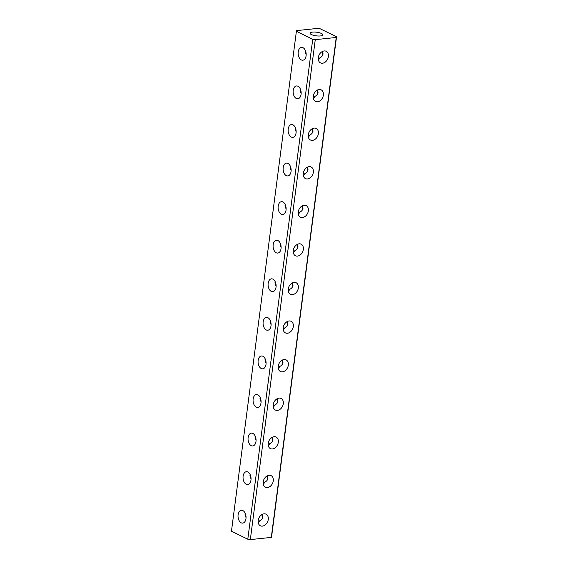 <?xml version="1.0" encoding="UTF-8"?>
<svg xmlns="http://www.w3.org/2000/svg" width="568" height="568" viewBox="0 0 568 568"><rect width="100%" height="100%" fill="white"/><g stroke="black" fill="none" stroke-linecap="round" stroke-linejoin="round"><path stroke-width="0.85" d="M322.617 51.376L323.043 53.939C322.787 55.614 321.722 56.928 319.848 57.872L318.435 60.165M318.243 58.121L319.713 58.355M321.509 33.505A6.447 1.825 -172.6 0 1 322.858 34.861A6.447 1.825 -172.6 0 1 318.435 36.018A6.447 1.825 -172.6 0 1 311.42 34.563A6.447 1.825 -172.6 0 1 310.071 33.2A6.447 1.825 -172.6 0 1 314.494 32.042A6.447 1.825 -172.6 0 1 321.509 33.505M317.604 89.95L318.03 92.513C317.775 94.189 316.71 95.502 314.835 96.446L313.422 98.747M313.231 96.695L314.707 96.929M302.574 205.673L303 208.243C302.744 209.919 301.679 211.225 299.805 212.169L298.392 214.47M298.207 212.418L299.4 212.766M312.592 128.524L313.025 131.087C312.762 132.77 311.697 134.076 309.83 135.021L308.41 137.321M308.225 135.269L309.695 135.504M307.586 167.099L308.012 169.669C307.757 171.344 306.692 172.651 304.817 173.595L303.404 175.895M303.213 173.843L304.689 174.078M287.543 321.403L287.969 323.966C287.713 325.641 286.648 326.955 284.781 327.899L283.361 330.193M283.176 328.148L284.369 328.496M297.561 244.254L297.994 246.817C297.731 248.493 296.666 249.799 294.799 250.744L293.386 253.044M293.195 250.992L294.664 251.233M292.555 282.829L292.981 285.392C292.726 287.067 291.661 288.381 289.786 289.318L288.374 291.618M288.182 289.574L289.659 289.808M282.53 359.977L282.963 362.54C282.701 364.216 281.643 365.529 279.768 366.474L278.356 368.774M278.164 366.722L279.634 366.956M277.525 398.551L277.951 401.115C277.695 402.797 276.63 404.104 274.756 405.048L273.343 407.348M273.151 405.296L274.351 405.644M262.494 514.281L262.92 516.845C262.664 518.52 261.599 519.827 259.725 520.771L258.312 523.071M258.12 521.019L259.597 521.261M272.512 437.126L272.945 439.696C272.683 441.371 271.618 442.678 269.75 443.622L268.33 445.923M268.146 443.871L269.339 444.219M267.5 475.707L267.933 478.27C267.677 479.946 266.612 481.252 264.738 482.196L263.325 484.497M263.133 482.445L264.603 482.686M246.043 517.725L244.957 514.061L245.163 513.209M245.383 516.624A6.447 4.736 116 0 0 245.994 516.305M258.17 520.515A6.447 4.736 116 0 0 260.392 525.776A6.447 4.736 116 0 0 268.266 519.457A6.447 4.736 116 0 0 266.051 514.189A6.447 4.736 116 0 0 258.17 520.515M251.056 479.151L249.97 475.487L250.168 474.635M250.396 478.05A6.447 4.736 116 0 0 251.006 477.724M263.183 481.941A6.447 4.736 116 0 0 265.398 487.202A6.447 4.736 116 0 0 273.279 480.876A6.447 4.736 116 0 0 271.057 475.615A6.447 4.736 116 0 0 263.183 481.941M256.061 440.569L254.975 436.913L255.181 436.054M255.408 439.476A6.447 4.736 116 0 0 256.012 439.149M268.195 443.36A6.447 4.736 116 0 0 270.411 448.628A6.447 4.736 116 0 0 278.284 442.302A6.447 4.736 116 0 0 276.069 437.04A6.447 4.736 116 0 0 268.195 443.36M261.074 401.995L259.988 398.331L260.194 397.479M260.414 400.901A6.447 4.736 116 0 0 261.024 400.575M273.201 404.785A6.447 4.736 116 0 0 275.423 410.053A6.447 4.736 116 0 0 283.297 403.727A6.447 4.736 116 0 0 281.082 398.459A6.447 4.736 116 0 0 273.201 404.785M266.087 363.421L265 359.757L265.199 358.905M265.426 362.327A6.447 4.736 116 0 0 266.037 362.001M278.214 366.211A6.447 4.736 116 0 0 280.429 371.479A6.447 4.736 116 0 0 288.31 365.153A6.447 4.736 116 0 0 286.087 359.885A6.447 4.736 116 0 0 278.214 366.211M271.092 324.846L270.006 321.183L270.212 320.331M270.439 323.746A6.447 4.736 116 0 0 271.042 323.426M283.219 327.637A6.447 4.736 116 0 0 285.441 332.905A6.447 4.736 116 0 0 293.315 326.579A6.447 4.736 116 0 0 291.1 321.31A6.447 4.736 116 0 0 283.219 327.637M276.105 286.272L275.019 282.608L275.217 281.756M275.445 285.171A6.447 4.736 116 0 0 276.055 284.852M288.232 289.062A6.447 4.736 116 0 0 290.447 294.323A6.447 4.736 116 0 0 298.328 288.004A6.447 4.736 116 0 0 296.113 282.736A6.447 4.736 116 0 0 288.232 289.062M293.244 250.488A6.447 4.736 116 0 0 295.459 255.749A6.447 4.736 116 0 0 303.34 249.423A6.447 4.736 116 0 0 301.118 244.162A6.447 4.736 116 0 0 293.244 250.488M281.117 247.698L280.031 244.034L280.23 243.182M280.457 246.597A6.447 4.736 116 0 0 281.068 246.278M286.123 209.123L285.037 205.46L285.243 204.608M285.47 208.023A6.447 4.736 116 0 0 286.073 207.696M298.25 211.914A6.447 4.736 116 0 0 300.472 217.175A6.447 4.736 116 0 0 308.346 210.849A6.447 4.736 116 0 0 306.131 205.588A6.447 4.736 116 0 0 298.25 211.914M291.135 170.542L290.049 166.886L290.248 166.026M290.475 169.449A6.447 4.736 116 0 0 291.086 169.122M303.262 173.332A6.447 4.736 116 0 0 305.477 178.601A6.447 4.736 116 0 0 313.358 172.274A6.447 4.736 116 0 0 311.143 167.013A6.447 4.736 116 0 0 303.262 173.332M296.141 131.968L295.055 128.304L295.261 127.452M295.488 130.874A6.447 4.736 116 0 0 296.098 130.548M308.275 134.758A6.447 4.736 116 0 0 310.49 140.026A6.447 4.736 116 0 0 318.364 133.7A6.447 4.736 116 0 0 316.149 128.432A6.447 4.736 116 0 0 308.275 134.758M301.154 93.393L300.067 89.73L300.273 88.878M300.5 92.293A6.447 4.736 116 0 0 301.104 91.973M313.28 96.184A6.447 4.736 116 0 0 315.503 101.452A6.447 4.736 116 0 0 323.377 95.126A6.447 4.736 116 0 0 321.161 89.858A6.447 4.736 116 0 0 313.28 96.184M306.166 54.819L305.08 51.155L305.279 50.303M305.506 53.719A6.447 4.736 116 0 0 306.116 53.399M318.293 57.609A6.447 4.736 116 0 0 320.508 62.878A6.447 4.736 116 0 0 328.389 56.552A6.447 4.736 116 0 0 326.167 51.283A6.447 4.736 116 0 0 318.293 57.609M297.944 86.237A6.447 3.976 84 0 1 301.161 93.138A6.447 3.976 84 0 1 297.817 98.789A6.447 3.976 84 0 1 296.347 98.505A6.447 3.976 84 0 1 293.131 91.604A6.447 3.976 84 0 1 296.475 85.96A6.447 3.976 84 0 1 297.944 86.237M302.95 47.662A6.447 3.976 84 0 1 306.173 54.563A6.447 3.976 84 0 1 302.829 60.208A6.447 3.976 84 0 1 301.359 59.931A6.447 3.976 84 0 1 298.143 53.03A6.447 3.976 84 0 1 301.48 47.385A6.447 3.976 84 0 1 302.95 47.662M292.932 124.818A6.447 3.976 84 0 1 296.148 131.712A6.447 3.976 84 0 1 292.811 137.364A6.447 3.976 84 0 1 291.341 137.08A6.447 3.976 84 0 1 288.125 130.186A6.447 3.976 84 0 1 291.462 124.534A6.447 3.976 84 0 1 292.932 124.818M287.919 163.392A6.447 3.976 84 0 1 291.143 170.286A6.447 3.976 84 0 1 287.798 175.938A6.447 3.976 84 0 1 286.329 175.654A6.447 3.976 84 0 1 283.113 168.76A6.447 3.976 84 0 1 286.45 163.108A6.447 3.976 84 0 1 287.919 163.392M282.914 201.967A6.447 3.976 84 0 1 286.13 208.868A6.447 3.976 84 0 1 282.786 214.512A6.447 3.976 84 0 1 281.316 214.235A6.447 3.976 84 0 1 278.1 207.334A6.447 3.976 84 0 1 281.444 201.683A6.447 3.976 84 0 1 282.914 201.967M277.901 240.541A6.447 3.976 84 0 1 281.117 247.442A6.447 3.976 84 0 1 277.78 253.087A6.447 3.976 84 0 1 276.311 252.81A6.447 3.976 84 0 1 273.094 245.909A6.447 3.976 84 0 1 276.431 240.257A6.447 3.976 84 0 1 277.901 240.541M272.896 279.115A6.447 3.976 84 0 1 276.112 286.016A6.447 3.976 84 0 1 272.768 291.661A6.447 3.976 84 0 1 271.298 291.384A6.447 3.976 84 0 1 268.082 284.483A6.447 3.976 84 0 1 271.426 278.838A6.447 3.976 84 0 1 272.896 279.115M267.883 317.689A6.447 3.976 84 0 1 271.099 324.591A6.447 3.976 84 0 1 267.762 330.242A6.447 3.976 84 0 1 266.293 329.958A6.447 3.976 84 0 1 263.069 323.057A6.447 3.976 84 0 1 266.413 317.413A6.447 3.976 84 0 1 267.883 317.689M262.87 356.264A6.447 3.976 84 0 1 266.087 363.165A6.447 3.976 84 0 1 262.75 368.817A6.447 3.976 84 0 1 261.28 368.533A6.447 3.976 84 0 1 258.064 361.631A6.447 3.976 84 0 1 261.401 355.987A6.447 3.976 84 0 1 262.87 356.264M257.865 394.845A6.447 3.976 84 0 1 261.081 401.739A6.447 3.976 84 0 1 257.737 407.391A6.447 3.976 84 0 1 256.267 407.107A6.447 3.976 84 0 1 253.051 400.213A6.447 3.976 84 0 1 256.395 394.561A6.447 3.976 84 0 1 257.865 394.845M252.852 433.42A6.447 3.976 84 0 1 256.069 440.314A6.447 3.976 84 0 1 252.732 445.965A6.447 3.976 84 0 1 251.262 445.681A6.447 3.976 84 0 1 248.038 438.787A6.447 3.976 84 0 1 251.383 433.135A6.447 3.976 84 0 1 252.852 433.42M247.84 471.994A6.447 3.976 84 0 1 251.056 478.895A6.447 3.976 84 0 1 247.719 484.54A6.447 3.976 84 0 1 246.249 484.263A6.447 3.976 84 0 1 243.033 477.361A6.447 3.976 84 0 1 246.37 471.71A6.447 3.976 84 0 1 247.84 471.994M242.834 510.568A6.447 3.976 84 0 1 246.05 517.469A6.447 3.976 84 0 1 242.706 523.114A6.447 3.976 84 0 1 241.237 522.837A6.447 3.976 84 0 1 238.02 515.936A6.447 3.976 84 0 1 241.364 510.291A6.447 3.976 84 0 1 242.834 510.568M271.291 537.399A20.263 5.744 7.4 0 0 271.611 536.71L336.54 36.771A20.263 5.744 7.4 0 1 336.228 37.467L315.268 39.661L250.332 539.6L271.291 537.399L336.228 37.467M336.54 36.771L320.203 28.79A20.263 5.744 7.4 0 0 317.668 28.4L296.709 30.601A20.263 5.744 7.4 0 0 296.389 31.29L231.46 531.229L247.797 539.21A20.263 5.744 7.4 0 0 250.332 539.6M296.389 31.29L312.734 39.27L247.797 539.21M312.734 39.27A20.263 5.744 7.4 0 0 315.268 39.661M317.831 93.365A6.447 3.976 84 0 1 316.994 90.276M322.837 54.791A6.447 3.976 84 0 1 322.006 51.695M312.819 131.946A6.447 3.976 84 0 1 311.988 128.851M307.806 170.521A6.447 3.976 84 0 1 306.976 167.425M302.801 209.095A6.447 3.976 84 0 1 301.963 205.999M297.788 247.669A6.447 3.976 84 0 1 296.957 244.574M292.783 286.244A6.447 3.976 84 0 1 291.945 283.148M287.77 324.818A6.447 3.976 84 0 1 286.932 321.722M282.757 363.392A6.447 3.976 84 0 1 281.927 360.304M277.752 401.974A6.447 3.976 84 0 1 276.914 398.878M272.739 440.548A6.447 3.976 84 0 1 271.902 437.452M267.727 479.122A6.447 3.976 84 0 1 266.896 476.027M262.721 517.697A6.447 3.976 84 0 1 261.884 514.601"/></g></svg>
